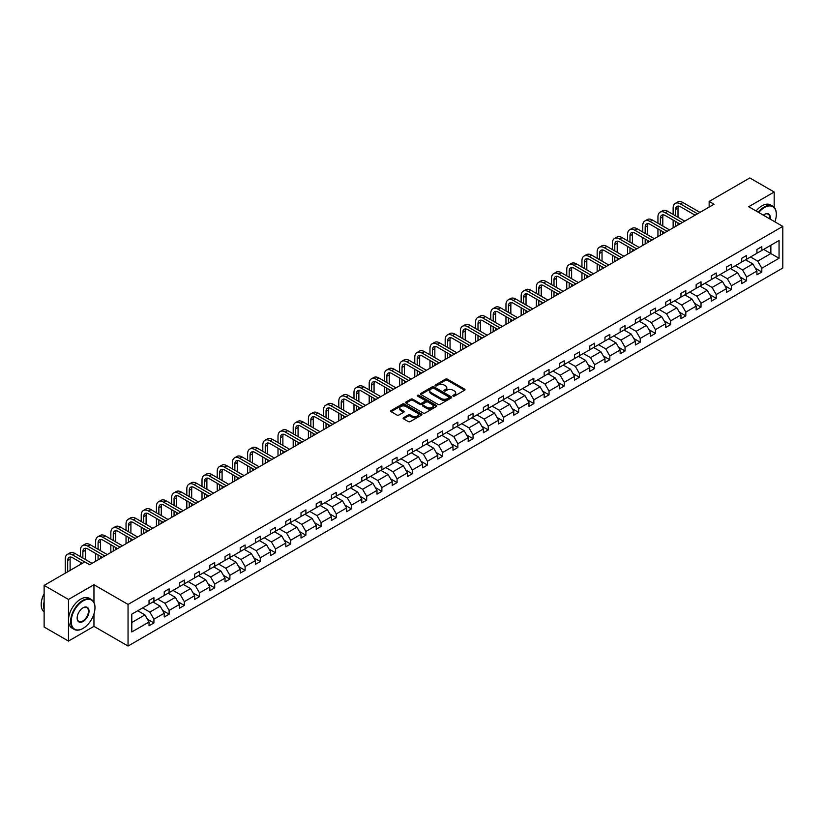 <?xml version="1.0" encoding="UTF-8"?>
<svg xmlns="http://www.w3.org/2000/svg" width="824" height="824" viewBox="0 0 824 824"><rect width="100%" height="100%" fill="white"/><g stroke="black" fill="none" stroke-linecap="round" stroke-linejoin="round"><path stroke-width="1.24" d="M453.118 396.087A0.948 0.546 0 0 0 454.457 396.087L464.612 390.216A1.349 0.783 0 0 0 465.004 389.67A1.349 0.783 0 0 0 464.612 389.113L447.401 379.174A1.349 0.783 0 0 0 445.485 379.174L435.329 385.045A0.948 0.546 0 0 0 436.668 385.817L437.977 385.055A4.326 2.503 0 0 1 444.105 385.055L445.537 385.889A4.326 2.503 0 0 1 446.804 387.651A4.326 2.503 0 0 1 445.537 389.422L444.218 390.174A0.948 0.546 0 0 0 445.557 390.947L446.876 390.195A4.326 2.503 0 0 1 452.994 390.195L454.426 391.019A4.326 2.503 0 0 1 455.693 392.791A4.326 2.503 0 0 1 454.426 394.552L453.118 395.314A0.948 0.546 0 0 0 453.118 396.087L453.118 395.314M403.513 417.716A1.349 0.783 0 0 0 403.111 418.262A1.349 0.783 0 0 0 403.513 418.819L408.333 421.6A1.349 0.783 0 0 0 410.249 421.6L421.538 415.09A1.349 0.783 0 0 0 421.929 414.534A1.349 0.783 0 0 0 421.538 413.988L404.327 404.048A1.349 0.783 0 0 0 402.411 404.048L391.122 410.558A1.349 0.783 0 0 0 390.731 411.114A1.349 0.783 0 0 0 391.122 411.67L396.962 415.038A1.349 0.783 0 0 0 398.868 415.038L403.698 412.247A1.349 0.783 0 0 0 404.1 411.691A1.349 0.783 0 0 0 403.698 411.145L400.804 409.477A3.615 2.091 0 0 1 399.753 407.993A3.615 2.091 0 0 1 401.978 406.067A3.615 2.091 0 0 1 405.923 406.52L417.253 413.061A3.615 2.091 0 0 1 418.314 414.534A3.615 2.091 0 0 1 416.079 416.47A3.615 2.091 0 0 1 412.144 416.017L410.249 414.925A1.349 0.783 0 0 0 408.333 414.925L403.513 417.716L403.513 418.819M93.957 584.741L68.474 599.45L44.125 585.39L44.125 627.013L68.474 641.072L93.957 626.364L128.05 646.047L128.05 604.425L93.957 584.741L93.957 602.385M774.179 207.329L774.179 192.013L748.707 206.721L782.8 226.404L128.05 604.425M774.179 192.013L749.819 177.953L709.155 201.437L709.155 207.061M44.125 585.39L84.8 561.906L89.662 564.718L714.027 204.249L709.155 201.437M438.08 404.44A1.349 0.783 0 0 0 439.985 404.44L451.274 397.92A1.349 0.783 0 0 0 451.665 397.364A1.349 0.783 0 0 0 451.274 396.818L434.063 386.878A1.349 0.783 0 0 0 432.147 386.878L420.868 393.398A1.349 0.783 0 0 0 420.467 393.944A1.349 0.783 0 0 0 420.868 394.5L438.08 404.44M417.943 396.293A0.948 0.546 0 0 1 418.901 396.426L418.901 395.293L436.401 405.398A1.349 0.783 0 0 1 436.802 405.954A1.349 0.783 0 0 1 436.401 406.51L425.122 413.02A1.349 0.783 0 0 1 423.206 413.02L405.995 403.08L405.995 401.978A1.349 0.783 0 0 0 405.604 402.534A1.349 0.783 0 0 0 405.995 403.08M405.995 401.978L410.826 399.187A1.349 0.783 0 0 1 412.742 399.187L419.715 403.224A1.349 0.783 0 0 0 421.631 403.224L424.834 401.37A1.349 0.783 0 0 0 425.225 400.814A1.349 0.783 0 0 0 424.834 400.268L417.562 396.076A0.948 0.546 0 0 1 418.901 395.293M68.474 599.45L68.474 641.072M131.799 614.179L149.041 604.229L149.041 600.459L153.913 597.647L153.913 601.417L164.244 595.453L164.244 591.684L169.116 588.872L169.116 592.641L179.436 586.678L179.436 582.908L184.308 580.096L184.308 583.866L194.639 577.902L194.639 574.143L199.501 571.32L199.501 575.09L209.832 569.137L209.832 565.367L214.703 562.555L214.703 566.325L225.024 560.361L225.024 556.591L229.896 553.779L229.896 557.549L240.227 551.586L240.227 547.816L245.099 545.004L245.099 548.774L255.419 542.81L255.419 539.04L260.291 536.228L260.291 539.998L270.622 534.034L270.622 530.265L275.494 527.453L275.494 531.222L285.815 525.259L285.815 521.489L290.687 518.677L290.687 522.447L301.017 516.483L301.017 512.724L305.889 509.912L305.889 513.671L316.21 507.718L316.21 503.948L321.082 501.136L321.082 504.906L331.413 498.942L331.413 495.173L336.285 492.361L336.285 496.13L346.605 490.167L346.605 486.397L351.477 483.585L351.477 487.355L361.808 481.391L361.808 477.621L366.68 474.809L366.68 478.579L377.001 472.616L377.001 468.846L381.873 466.034L381.873 469.804L392.203 463.84L392.203 460.07L397.075 457.258L397.075 461.028L407.396 455.064L407.396 451.305L412.268 448.493L412.268 452.252L422.599 446.299L422.599 442.529L427.46 439.717L427.46 443.487L437.791 437.523L437.791 433.754L442.663 430.942L442.663 434.712L452.994 428.748L452.994 424.978L457.856 422.166L457.856 425.936L468.187 419.972L468.187 416.202L473.058 413.391L473.058 417.16L483.379 411.197L483.379 407.427L488.251 404.615L488.251 408.385L498.582 402.421L498.582 398.651L503.454 395.839L503.454 399.609L513.774 393.645L513.774 389.886L518.646 387.074L518.646 390.834L528.977 384.88L528.977 381.11L533.849 378.298L533.849 382.068L544.17 376.104L544.17 372.335L549.041 369.523L549.041 373.293L559.372 367.329L559.372 363.559L564.244 360.747L564.244 364.517L574.565 358.553L574.565 354.784L579.437 351.972L579.437 355.741L589.768 349.778L589.768 346.008L594.64 343.196L594.64 346.966L604.96 341.002L604.96 337.232L609.832 334.42L609.832 338.19L620.163 332.227L620.163 328.467L625.035 325.655L625.035 329.415L635.356 323.461L635.356 319.691L640.227 316.88L640.227 320.649L650.558 314.686L650.558 310.916L655.42 308.104L655.42 311.874L665.751 305.91L665.751 302.14L670.623 299.328L670.623 303.098L680.954 297.134L680.954 293.365L685.815 290.553L685.815 294.322L696.146 288.359L696.146 284.589L701.018 281.777L701.018 285.547L711.339 279.583L711.339 275.824L716.211 273.002L716.211 276.771L726.541 270.818L726.541 267.048L731.413 264.236L731.413 267.996L741.734 262.042L741.734 258.272L746.606 255.461L746.606 259.23L756.937 253.267L756.937 249.497L761.809 246.685L761.809 250.455L779.051 240.495L779.051 258.272L761.809 268.222L761.809 271.992L756.937 274.804L756.937 271.034L746.606 276.998L746.606 280.768L741.734 283.58L741.734 279.81L731.413 285.774L731.413 289.543L726.541 292.355L726.541 288.585L716.211 294.549L716.211 298.319L711.339 301.131L711.339 297.361L701.018 303.325L701.018 307.094L696.146 309.906L696.146 306.137L685.815 312.1L685.815 315.86L680.954 318.682L680.954 314.912L670.623 320.866L670.623 324.635L665.751 327.447L665.751 323.688L655.42 329.641L655.42 333.411L650.558 336.223L650.558 332.453L640.227 338.417L640.227 342.187L635.356 344.998L635.356 341.229L625.035 347.192L625.035 350.962L620.163 353.774L620.163 350.004L609.832 355.968L609.832 359.738L604.96 362.55L604.96 358.78L594.64 364.744L594.64 368.513L589.768 371.325L589.768 367.556L579.437 373.519L579.437 377.279L574.565 380.091L574.565 376.331L564.244 382.284L564.244 386.054L559.372 388.866L559.372 385.096L549.041 391.06L549.041 394.83L544.17 397.642L544.17 393.872L533.849 399.836L533.849 403.606L528.977 406.417L528.977 402.648L518.646 408.611L518.646 412.381L513.774 415.193L513.774 411.423L503.454 417.387L503.454 421.157L498.582 423.969L498.582 420.199L488.251 426.163L488.251 429.932L483.379 432.744L483.379 428.974L473.058 434.938L473.058 438.698L468.187 441.51L468.187 437.75L457.856 443.703L457.856 447.473L452.994 450.285L452.994 446.515L442.663 452.479L442.663 456.249L437.791 459.061L437.791 455.291L427.46 461.255L427.46 465.024L422.599 467.836L422.599 464.067L412.268 470.03L412.268 473.8L407.396 476.612L407.396 472.842L397.075 478.806L397.075 482.576L392.203 485.387L392.203 481.618L381.873 487.581L381.873 491.351L377.001 494.163L377.001 490.393L366.68 496.357L366.68 500.117L361.808 502.928L361.808 499.169L351.477 505.122L351.477 508.892L346.605 511.704L346.605 507.934L336.285 513.898L336.285 517.668L331.413 520.48L331.413 516.71L321.082 522.673L321.082 526.443L316.21 529.255L316.21 525.485L305.889 531.449L305.889 535.219L301.017 538.031L301.017 534.261L290.687 540.225L290.687 543.995L285.815 546.806L285.815 543.037L275.494 549L275.494 552.77L270.622 555.582L270.622 551.812L260.291 557.776L260.291 561.535L255.419 564.347L255.419 560.588L245.099 566.541L245.099 570.311L240.227 573.123L240.227 569.353L229.896 575.317L229.896 579.087L225.024 581.899L225.024 578.129L214.703 584.092L214.703 587.862L209.832 590.674L209.832 586.904L199.501 592.868L199.501 596.638L194.639 599.45L194.639 595.68L184.308 601.644L184.308 605.413L179.436 608.225L179.436 604.456L169.116 610.419L169.116 614.189L164.244 617.001L164.244 613.231L153.913 619.184L153.913 622.954L149.041 625.766L149.041 622.007L131.799 631.957L131.799 614.179M128.05 646.047L782.8 268.027L782.8 226.404M152.934 601.984L160.144 606.145L149.824 612.098L142.614 607.937M149.824 612.098L153.913 619.184M160.144 606.145L164.244 613.231M149.041 603.333L149.824 603.776L153.913 601.417M168.137 593.208L175.347 597.369L165.016 603.333L157.806 599.172M165.016 603.333L169.116 610.419M175.347 597.369L179.436 604.456M164.244 594.557L165.016 595L169.116 592.641M183.33 584.432L190.54 588.594L180.219 594.557L173.009 590.396M180.219 594.557L184.308 601.644M190.54 588.594L194.639 595.68M179.436 585.782L180.219 586.235L184.308 583.866M198.532 575.657L205.743 579.818L195.412 585.782L188.202 581.62M195.412 585.782L199.501 592.868M205.743 579.818L209.832 586.904M194.639 577.006L195.412 577.459L199.501 575.09M213.725 566.881L220.935 571.042L210.614 577.006L203.404 572.845M210.614 577.006L214.703 584.092M220.935 571.042L225.024 578.129M209.832 568.23L210.614 568.684L214.703 566.325M228.928 558.106L236.138 562.267L225.807 568.23L218.597 564.069M225.807 568.23L229.896 575.317M236.138 562.267L240.227 569.353M225.024 559.455L225.807 559.908L229.896 557.549M244.12 549.33L251.33 553.501L241.01 559.455L233.8 555.294M241.01 559.455L245.099 566.541M251.33 553.501L255.419 560.588M240.227 550.679L241.01 551.132L245.099 548.774M259.323 540.565L266.533 544.726L256.202 550.679L248.992 546.518M256.202 550.679L260.291 557.776M266.533 544.726L270.622 551.812M255.419 541.914L256.202 542.357L260.291 539.998M274.516 531.789L281.726 535.95L271.405 541.914L264.195 537.753M271.405 541.914L275.494 549M281.726 535.95L285.815 543.037M270.622 533.138L271.405 533.581L275.494 531.222M289.718 523.013L296.928 527.175L286.598 533.138L279.387 528.977M286.598 533.138L290.687 540.225M296.928 527.175L301.017 534.261M285.815 524.363L286.598 524.816L290.687 522.447M304.911 514.238L312.121 518.399L301.79 524.363L294.59 520.202M301.79 524.363L305.889 531.449M312.121 518.399L316.21 525.485M301.017 515.587L301.79 516.04L305.889 513.671M320.114 505.462L327.324 509.623L316.993 515.587L309.783 511.426M316.993 515.587L321.082 522.673M327.324 509.623L331.413 516.71M316.21 506.812L316.993 507.265L321.082 504.906M335.306 496.687L342.516 500.848L332.185 506.812L324.986 502.65M332.185 506.812L336.285 513.898M342.516 500.848L346.605 507.934M331.413 498.036L332.185 498.489L336.285 496.13M350.509 487.911L357.709 492.083L347.388 498.036L340.178 493.875M347.388 498.036L351.477 505.122M357.709 492.083L361.808 499.169M346.605 489.26L347.388 489.714L351.477 487.355M365.702 479.146L372.912 483.307L362.581 489.271L355.371 485.099M362.581 489.271L366.68 496.357M372.912 483.307L377.001 490.393M361.808 480.495L362.581 480.938L366.68 478.579M380.894 470.37L388.104 474.531L377.783 480.495L370.573 476.334M377.783 480.495L381.873 487.581M388.104 474.531L392.203 481.618M377.001 471.719L377.783 472.162L381.873 469.804M396.097 461.594L403.307 465.756L392.976 471.719L385.766 467.558M392.976 471.719L397.075 478.806M403.307 465.756L407.396 472.842M392.203 462.944L392.976 463.397L397.075 461.028M411.289 452.819L418.499 456.98L408.179 462.944L400.969 458.783M408.179 462.944L412.268 470.03M418.499 456.98L422.599 464.067M407.396 454.168L408.179 454.621L412.268 452.252M426.492 444.043L433.702 448.204L423.371 454.168L416.161 450.007M423.371 454.168L427.46 461.255M433.702 448.204L437.791 455.291M422.599 445.393L423.371 445.846L427.46 443.487M441.685 435.268L448.895 439.429L438.574 445.393L431.364 441.231M438.574 445.393L442.663 452.479M448.895 439.429L452.994 446.515M437.791 436.617L438.574 437.07L442.663 434.712M456.887 426.492L464.097 430.664L453.767 436.617L446.557 432.456M453.767 436.617L457.856 443.703M464.097 430.664L468.187 437.75M452.994 427.852L453.767 428.295L457.856 425.936M472.08 417.727L479.29 421.888L468.969 427.852L461.759 423.68M468.969 427.852L473.058 434.938M479.29 421.888L483.379 428.974M468.187 419.076L468.969 419.519L473.058 417.16M487.283 408.951L494.493 413.112L484.162 419.076L476.952 414.915M484.162 419.076L488.251 426.163M494.493 413.112L498.582 420.199M483.379 410.301L484.162 410.743L488.251 408.385M502.475 400.176L509.685 404.337L499.365 410.301L492.155 406.139M499.365 410.301L503.454 417.387M509.685 404.337L513.774 411.423M498.582 401.525L499.365 401.978L503.454 399.609M517.678 391.4L524.888 395.561L514.557 401.525L507.347 397.364M514.557 401.525L518.646 408.611M524.888 395.561L528.977 402.648M513.774 392.749L514.557 393.202L518.646 390.834M532.87 382.624L540.081 386.786L529.76 392.749L522.55 388.588M529.76 392.749L533.849 399.836M540.081 386.786L544.17 393.872M528.977 383.974L529.76 384.427L533.849 382.068M548.073 373.849L555.283 378.01L544.952 383.974L537.742 379.812M544.952 383.974L549.041 391.06M555.283 378.01L559.372 385.096M544.17 375.198L544.952 375.651L549.041 373.293M563.266 365.073L570.476 369.245L560.145 375.198L552.945 371.037M560.145 375.198L564.244 382.284M570.476 369.245L574.565 376.331M559.372 366.433L560.145 366.876L564.244 364.517M578.469 356.308L585.668 360.469L575.348 366.433L568.138 362.261M575.348 366.433L579.437 373.519M585.668 360.469L589.768 367.556M574.565 357.657L575.348 358.1L579.437 355.741M593.661 347.532L600.871 351.693L590.54 357.657L583.33 353.496M590.54 357.657L594.64 364.744M600.871 351.693L604.96 358.78M589.768 348.882L590.54 349.335L594.64 346.966M608.854 338.757L616.064 342.918L605.743 348.882L598.533 344.72M605.743 348.882L609.832 355.968M616.064 342.918L620.163 350.004M604.96 340.106L605.743 340.559L609.832 338.19M624.056 329.981L631.266 334.142L620.936 340.106L613.726 335.945M620.936 340.106L625.035 347.192M631.266 334.142L635.356 341.229M620.163 331.33L620.936 331.784L625.035 329.415M639.249 321.206L646.459 325.367L636.138 331.33L628.928 327.169M636.138 331.33L640.227 338.417M646.459 325.367L650.558 332.453M635.356 322.555L636.138 323.008L640.227 320.649M654.452 312.43L661.662 316.591L651.331 322.555L644.121 318.394M651.331 322.555L655.42 329.641M661.662 316.591L665.751 323.688M650.558 313.779L651.331 314.232L655.42 311.874M669.644 303.665L676.854 307.826L666.534 313.779L659.324 309.618M666.534 313.779L670.623 320.866M676.854 307.826L680.954 314.912M665.751 305.014L666.534 305.457L670.623 303.098M684.847 294.889L692.057 299.05L681.726 305.014L674.516 300.842M681.726 305.014L685.815 312.1M692.057 299.05L696.146 306.137M680.954 296.238L681.726 296.681L685.815 294.322M700.039 286.113L707.25 290.275L696.929 296.238L689.719 292.077M696.929 296.238L701.018 303.325M707.25 290.275L711.339 297.361M696.146 287.463L696.929 287.916L701.018 285.547M715.242 277.338L722.452 281.499L712.121 287.463L704.911 283.302M712.121 287.463L716.211 294.549M722.452 281.499L726.541 288.585M711.339 278.687L712.121 279.14L716.211 276.771M730.435 268.562L737.645 272.723L727.324 278.687L720.114 274.526M727.324 278.687L731.413 285.774M737.645 272.723L741.734 279.81M726.541 269.912L727.324 270.365L731.413 267.996M745.638 259.787L752.848 263.948L742.517 269.912L735.307 265.75M742.517 269.912L746.606 276.998M752.848 263.948L756.937 271.034M741.734 261.136L742.517 261.589L746.606 259.23M763.652 249.384L770.862 253.545L757.72 261.136L750.51 256.975M757.72 261.136L761.809 268.222M779.051 258.272L770.862 253.545L770.862 245.222L779.051 240.495M756.937 252.36L757.72 252.814L761.809 250.455M131.799 622.511L144.952 614.91L137.742 610.749M144.952 614.91L149.041 622.007M755.33 268.253L761.809 271.992M740.127 277.029L746.606 280.768M724.935 285.804L731.413 289.543M709.732 294.58L716.211 298.319M694.539 303.356L701.018 307.094M679.337 312.121L685.815 315.86M664.144 320.897L670.623 324.635M648.952 329.672L655.42 333.411M633.749 338.448L640.227 342.187M618.556 347.223L625.035 350.962M603.353 355.999L609.832 359.738M588.161 364.764L594.64 368.513M572.958 373.54L579.437 377.279M557.766 382.315L564.244 386.054M542.563 391.091L549.041 394.83M527.37 399.867L533.849 403.606M512.168 408.642L518.646 412.381M496.975 417.418L503.454 421.157M481.772 426.183L488.251 429.932M466.58 434.959L473.058 438.698M451.377 443.734L457.856 447.473M436.184 452.51L442.663 456.249M420.992 461.286L427.46 465.024M405.789 470.061L412.268 473.8M390.597 478.837L397.075 482.576M375.394 487.602L381.873 491.351M360.201 496.378L366.68 500.117M344.998 505.153L351.477 508.892M329.806 513.929L336.285 517.668M314.603 522.704L321.082 526.443M299.411 531.48L305.889 535.219M284.208 540.256L290.687 543.995M269.015 549.021L275.494 552.77M253.813 557.796L260.291 561.535M238.62 566.572L245.099 570.311M223.417 575.348L229.896 579.087M208.225 584.123L214.703 587.862M193.022 592.899L199.501 596.638M177.83 601.674L184.308 605.413M162.637 610.44L169.116 614.189M147.434 619.215L153.913 622.954M93.957 626.364L93.957 613.931M453.488 396.22L454.426 395.674A4.326 2.503 0 0 0 455.693 393.913L455.693 392.791M446.804 387.651L446.804 388.774A4.326 2.503 0 0 1 445.537 390.545L444.599 391.081M464.592 390.226L447.401 380.307A1.349 0.783 0 0 0 445.485 380.307L435.711 385.951M451.253 397.93L434.063 388.001A1.349 0.783 0 0 0 432.147 388.001L420.879 394.511L420.868 393.398M448.884 397.755A0.948 0.546 0 0 0 448.884 396.983L433.774 388.259A0.948 0.546 0 0 0 432.435 388.259L431.045 389.062A4.326 2.503 0 0 0 429.778 390.823A4.326 2.503 0 0 0 431.045 392.595L441.376 398.558A4.326 2.503 0 0 0 447.494 398.558L448.884 397.755L448.884 398.878A0.948 0.546 0 0 0 449.162 398.497L449.162 397.364M429.778 390.823L429.778 391.956A4.326 2.503 0 0 0 431.045 393.718L431.045 392.595M448.884 398.878L447.494 399.681A4.326 2.503 0 0 1 441.376 399.681L431.045 393.718M406.016 403.091L410.826 400.32L410.826 399.187M425.225 400.814L425.225 401.947A1.349 0.783 0 0 1 424.834 402.493L421.631 404.347A1.349 0.783 0 0 1 419.715 404.347L412.742 400.32A1.349 0.783 0 0 0 410.826 400.32M418.901 396.426L436.39 406.52M426.966 407.406A3.615 2.091 0 0 0 430.901 407.859A3.615 2.091 0 0 0 433.136 405.923A3.615 2.091 0 0 0 432.075 404.45L428.089 402.143A1.349 0.783 0 0 0 426.173 402.143L422.969 403.997A1.349 0.783 0 0 0 422.568 404.543A1.349 0.783 0 0 0 422.969 405.099L426.966 407.406L426.966 408.529A3.615 2.091 0 0 0 430.901 408.982A3.615 2.091 0 0 0 433.136 407.046L433.136 405.923M422.568 404.543L422.568 405.666A1.349 0.783 0 0 0 422.969 406.222L422.969 405.099M426.966 408.529L422.969 406.222M418.314 414.534L418.314 415.667A3.615 2.091 0 0 1 416.079 417.593A3.615 2.091 0 0 1 412.144 417.14L410.249 416.048A1.349 0.783 0 0 0 408.333 416.048L403.523 418.829M399.753 407.993L399.753 409.116A3.615 2.091 0 0 0 400.804 410.599L400.804 409.477M403.678 412.257L400.804 410.599M421.538 413.988L421.538 415.09L404.327 405.171A1.349 0.783 0 0 0 402.411 405.171L391.142 411.681L391.122 410.558M673.136 214.446L673.136 208.142A10.331 5.964 60 0 1 675.278 203.415L677.709 202.014A10.331 5.964 60 0 1 682.88 202.519L699.947 212.376M675.278 203.415A10.331 5.964 60 0 1 680.439 203.93L697.506 213.777M695.075 215.188L680.439 206.742A6.891 3.976 -120 0 0 676.998 206.402A6.891 3.976 -120 0 0 675.567 209.553L675.567 215.847M678.44 206.082A6.891 3.976 -120 0 0 678.008 208.142L678.008 217.258M675.567 221.471L675.567 226.446M678.008 222.882L678.008 225.045M673.136 227.857L673.136 220.07M774.869 221.831A16.81 9.703 120 0 0 776.321 214.405A16.81 9.703 120 0 0 764.435 207.535A16.81 9.703 120 0 0 758.729 212.51M758.224 212.221A17.222 9.94 -60 0 1 764.147 207.03A17.222 9.94 -60 0 1 772.758 206.175A17.222 9.94 -60 0 1 776.321 214.065A17.222 9.94 -60 0 1 776.321 214.23M763.323 215.167A8.405 4.851 -60 0 1 764.435 214.405L764.435 214.405A8.405 4.851 -60 0 1 770.275 219.174M756.082 210.985A17.222 9.94 -60 0 1 762.004 205.794A17.222 9.94 -60 0 1 770.615 204.939L772.758 206.175M769.729 218.865A7.993 4.614 120 0 0 768.143 214.168A7.993 4.614 120 0 0 764.291 214.487M82.802 628.527L83.09 628.362A16.81 9.703 120 0 0 94.976 607.772A16.81 9.703 120 0 0 83.09 600.912A16.81 9.703 120 0 0 71.204 621.492A16.81 9.703 120 0 0 83.09 628.362L82.802 628.527A17.222 9.94 -60 0 1 74.191 629.381A17.222 9.94 -60 0 1 71.544 615.579A17.222 9.94 -60 0 1 82.802 600.408A17.222 9.94 -60 0 1 91.413 599.553A17.222 9.94 -60 0 1 94.976 607.432A17.222 9.94 -60 0 1 94.976 607.607M83.09 621.492A8.405 4.851 -60 0 1 77.147 618.062A8.405 4.851 -60 0 1 83.09 607.772L83.09 607.772A8.405 4.851 -60 0 1 89.033 611.202A8.405 4.851 -60 0 1 83.09 621.492M77.147 617.897A7.993 4.614 120 0 0 78.805 621.389A7.993 4.614 120 0 0 82.802 620.987A7.993 4.614 120 0 0 88.014 613.952A7.993 4.614 120 0 0 86.798 607.546A7.993 4.614 120 0 0 82.946 607.855M74.191 629.381L72.049 628.146A17.222 9.94 -60 0 1 69.401 614.344A17.222 9.94 -60 0 1 80.659 599.161A17.222 9.94 -60 0 1 89.27 598.317L91.413 599.553M44.125 609.575A17.222 9.94 -60 0 1 44.125 601.695M44.125 611.964A17.222 9.94 -60 0 1 44.125 593.682M657.943 223.222L657.943 216.918A10.331 5.964 60 0 1 660.076 212.19L662.517 210.779A10.331 5.964 60 0 1 667.677 211.294L684.744 221.151M660.076 212.19A10.331 5.964 60 0 1 665.246 212.705L682.313 222.552M679.872 223.963L665.246 215.517A6.891 3.976 -120 0 0 661.796 215.177A6.891 3.976 -120 0 0 660.374 218.329L660.374 224.622M663.238 214.858A6.891 3.976 -120 0 0 662.805 216.918L662.805 226.034M660.374 230.246L660.374 235.221M662.805 231.657L662.805 233.82M657.943 236.632L657.943 228.845M642.741 231.997L642.741 225.694A10.331 5.964 60 0 1 644.883 220.966L647.314 219.555A10.331 5.964 60 0 1 652.484 220.07L669.551 229.927M644.883 220.966A10.331 5.964 60 0 1 650.043 221.471L667.11 231.328M664.68 232.739L650.043 224.293A6.891 3.976 -120 0 0 646.603 223.943A6.891 3.976 -120 0 0 645.182 227.105L645.182 233.398M648.045 223.634A6.891 3.976 -120 0 0 647.613 225.694L647.613 234.809M645.182 239.022L645.182 243.997M647.613 240.433L647.613 242.586M642.741 245.398L642.741 237.621M627.548 240.763L627.548 234.469A10.331 5.964 60 0 1 629.68 229.742L632.121 228.33A10.331 5.964 60 0 1 637.282 228.845L654.349 238.703M629.68 229.742A10.331 5.964 60 0 1 634.851 230.246L651.918 240.103M649.487 241.514L634.851 233.058A6.891 3.976 -120 0 0 631.411 232.718A6.891 3.976 -120 0 0 629.979 235.87L629.979 242.174M632.842 232.399A6.891 3.976 -120 0 0 632.41 234.469L632.41 243.574M629.979 247.797L629.979 252.772M632.41 249.208L632.41 251.361M627.548 254.173L627.548 246.397M612.345 249.538L612.345 243.245A10.331 5.964 60 0 1 614.488 238.507L616.919 237.106A10.331 5.964 60 0 1 622.089 237.621L639.156 247.468M614.488 238.507A10.331 5.964 60 0 1 619.648 239.022L636.725 248.879M634.284 250.28L619.648 241.834A6.891 3.976 -120 0 0 616.208 241.494A6.891 3.976 -120 0 0 614.786 244.646L614.786 250.949M617.65 241.175A6.891 3.976 -120 0 0 617.217 243.245L617.217 252.35M614.786 256.573L614.786 261.548M617.217 257.974L617.217 260.137M612.345 262.949L612.345 255.162M597.153 258.314L597.153 252.02A10.331 5.964 60 0 1 599.285 247.282L601.726 245.882A10.331 5.964 60 0 1 606.886 246.397L623.964 256.243M599.285 247.282A10.331 5.964 60 0 1 604.456 247.797L621.523 257.654M619.092 259.055L604.456 250.609A6.891 3.976 -120 0 0 601.015 250.269A6.891 3.976 -120 0 0 599.584 253.421L599.584 259.725M602.447 249.95A6.891 3.976 -120 0 0 602.025 252.02L602.025 261.126M599.584 265.349L599.584 270.313M602.025 266.749L602.025 268.912M597.153 271.724L597.153 263.938M581.95 267.089L581.95 260.786A10.331 5.964 60 0 1 584.092 256.058L586.523 254.657A10.331 5.964 60 0 1 591.694 255.162L608.761 265.019M584.092 256.058A10.331 5.964 60 0 1 589.263 256.573L606.33 266.43M603.889 267.831L589.263 259.385A6.891 3.976 -120 0 0 585.812 259.045A6.891 3.976 -120 0 0 584.391 262.197L584.391 268.5M587.255 258.726A6.891 3.976 -120 0 0 586.822 260.786L586.822 269.901M584.391 274.124L584.391 279.089M586.822 275.525L586.822 277.688M581.95 280.5L581.95 272.713M566.758 275.865L566.758 269.561A10.331 5.964 60 0 1 568.89 264.834L571.331 263.433A10.331 5.964 60 0 1 576.501 263.938L593.568 273.795M568.89 264.834A10.331 5.964 60 0 1 574.06 265.349L591.127 275.195M588.697 276.607L574.06 268.161A6.891 3.976 -120 0 0 570.62 267.821A6.891 3.976 -120 0 0 569.188 270.972L569.188 277.266M572.052 267.501A6.891 3.976 -120 0 0 571.629 269.561L571.629 278.677M569.188 282.889L569.188 287.864M571.629 284.301L571.629 286.464M566.758 289.276L566.758 281.489M551.555 284.641L551.555 278.337A10.331 5.964 60 0 1 553.697 273.609L556.128 272.198A10.331 5.964 60 0 1 561.299 272.713L578.366 282.57M553.697 273.609A10.331 5.964 60 0 1 558.868 274.124L575.935 283.971M573.494 285.382L558.868 276.936A6.891 3.976 -120 0 0 555.417 276.596A6.891 3.976 -120 0 0 553.996 279.748L553.996 286.041M556.859 276.277A6.891 3.976 -120 0 0 556.427 278.337L556.427 287.452M553.996 291.665L553.996 296.64M556.427 293.076L556.427 295.229M551.555 298.051L551.555 290.264M536.362 293.416L536.362 287.113A10.331 5.964 60 0 1 538.505 282.385L540.935 280.974A10.331 5.964 60 0 1 546.106 281.489L563.173 291.346M538.505 282.385A10.331 5.964 60 0 1 543.665 282.889L560.732 292.747M558.301 294.158L543.665 285.701A6.891 3.976 -120 0 0 540.225 285.362A6.891 3.976 -120 0 0 538.793 288.524L538.793 294.817M541.667 285.053A6.891 3.976 -120 0 0 541.234 287.113L541.234 296.228M538.793 300.441L538.793 305.416M541.234 301.852L541.234 304.005M536.362 306.816L536.362 299.04M521.159 302.181L521.159 295.888A10.331 5.964 60 0 1 523.302 291.16L525.743 289.749A10.331 5.964 60 0 1 530.903 290.264L547.97 300.111M523.302 291.16A10.331 5.964 60 0 1 528.472 291.665L545.539 301.522M543.098 302.933L528.472 294.477A6.891 3.976 -120 0 0 525.022 294.137A6.891 3.976 -120 0 0 523.601 297.289L523.601 303.593M526.464 293.818A6.891 3.976 -120 0 0 526.031 295.888L526.031 304.993M523.601 309.216L523.601 314.191M526.031 310.627L526.031 312.78M521.159 315.592L521.159 307.805M505.967 310.957L505.967 304.664A10.331 5.964 60 0 1 508.109 299.926L510.54 298.525A10.331 5.964 60 0 1 515.711 299.04L532.778 308.887M508.109 299.926A10.331 5.964 60 0 1 513.27 300.441L530.337 310.298M527.906 311.699L513.27 303.253A6.891 3.976 -120 0 0 509.829 302.913A6.891 3.976 -120 0 0 508.398 306.065L508.398 312.368M511.271 302.593A6.891 3.976 -120 0 0 510.839 304.664L510.839 313.769M508.398 317.992L508.398 322.967M510.839 319.393L510.839 321.556M505.967 324.368L505.967 316.581M490.764 319.733L490.764 313.439A10.331 5.964 60 0 1 492.907 308.701L495.348 307.301A10.331 5.964 60 0 1 500.508 307.805L517.575 317.662M492.907 308.701A10.331 5.964 60 0 1 498.077 309.216L515.144 319.073M512.703 320.474L498.077 312.028A6.891 3.976 -120 0 0 494.627 311.688A6.891 3.976 -120 0 0 493.205 314.84L493.205 321.144M496.069 311.369A6.891 3.976 -120 0 0 495.636 313.439L495.636 322.544M493.205 326.767L493.205 331.732M495.636 328.168L495.636 330.331M490.764 333.143L490.764 325.356M475.572 328.508L475.572 322.205A10.331 5.964 60 0 1 477.714 317.477L480.145 316.076A10.331 5.964 60 0 1 485.315 316.581L502.382 326.438M477.714 317.477A10.331 5.964 60 0 1 482.874 317.992L499.941 327.849M497.511 329.25L482.874 320.804A6.891 3.976 -120 0 0 479.434 320.464A6.891 3.976 -120 0 0 478.002 323.616L478.002 329.919M480.876 320.145A6.891 3.976 -120 0 0 480.444 322.205L480.444 331.32M478.002 335.543L478.002 340.508M480.444 336.944L480.444 339.107M475.572 341.919L475.572 334.132M460.369 337.284L460.369 330.98A10.331 5.964 60 0 1 462.511 326.252L464.952 324.852A10.331 5.964 60 0 1 470.113 325.356L487.18 335.214M462.511 326.252A10.331 5.964 60 0 1 467.682 326.767L484.749 336.614M482.308 338.025L467.682 329.579A6.891 3.976 -120 0 0 464.231 329.239A6.891 3.976 -120 0 0 462.81 332.391L462.81 338.685M465.673 328.92A6.891 3.976 -120 0 0 465.241 330.98L465.241 340.096M462.81 344.308L462.81 349.283M465.241 345.719L465.241 347.882M460.369 350.694L460.369 342.908M445.176 346.059L445.176 339.756A10.331 5.964 60 0 1 447.319 335.028L449.75 333.617A10.331 5.964 60 0 1 454.92 334.132L471.987 343.989M447.319 335.028A10.331 5.964 60 0 1 452.479 335.543L469.546 345.39M467.115 346.801L452.479 338.355A6.891 3.976 -120 0 0 449.039 338.005A6.891 3.976 -120 0 0 447.607 341.167L447.607 347.46M450.481 337.696A6.891 3.976 -120 0 0 450.048 339.756L450.048 348.871M447.607 353.084L447.607 358.059M450.048 354.495L450.048 356.648M445.176 359.46L445.176 351.683M429.974 354.835L429.974 348.531A10.331 5.964 60 0 1 432.116 343.804L434.557 342.393A10.331 5.964 60 0 1 439.717 342.908L456.784 352.765M432.116 343.804A10.331 5.964 60 0 1 437.287 344.308L454.354 354.166M451.913 355.577L437.287 347.12A6.891 3.976 -120 0 0 433.836 346.78A6.891 3.976 -120 0 0 432.415 349.932L432.415 356.236M435.278 346.461A6.891 3.976 -120 0 0 434.845 348.531L434.845 357.647M432.415 361.86L432.415 366.834M434.845 363.271L434.845 365.423M429.974 368.235L429.974 360.459M414.781 363.6L414.781 357.307A10.331 5.964 60 0 1 416.923 352.579L419.354 351.168A10.331 5.964 60 0 1 424.525 351.683L441.592 361.53M416.923 352.579A10.331 5.964 60 0 1 422.084 353.084L439.151 362.941M436.72 364.342L422.084 355.896A6.891 3.976 -120 0 0 418.644 355.556A6.891 3.976 -120 0 0 417.212 358.708L417.212 365.011M420.086 355.237A6.891 3.976 -120 0 0 419.653 357.307L419.653 366.412M417.212 370.635L417.212 375.61M419.653 372.046L419.653 374.199M414.781 377.011L414.781 369.224M399.589 372.376L399.589 366.083A10.331 5.964 60 0 1 401.721 361.345L404.162 359.944A10.331 5.964 60 0 1 409.322 360.459L426.389 370.306M401.721 361.345A10.331 5.964 60 0 1 406.891 361.86L423.958 371.717M421.528 373.118L406.891 364.672A6.891 3.976 -120 0 0 403.451 364.332A6.891 3.976 -120 0 0 402.019 367.483L402.019 373.787M404.883 364.012A6.891 3.976 -120 0 0 404.45 366.083L404.45 375.188M402.019 379.411L402.019 384.386M404.45 380.812L404.45 382.975M399.589 385.787L399.589 378M384.386 381.151L384.386 374.858A10.331 5.964 60 0 1 386.528 370.12L388.959 368.719A10.331 5.964 60 0 1 394.13 369.224L411.197 379.081M386.528 370.12A10.331 5.964 60 0 1 391.688 370.635L408.766 380.492M406.325 381.893L391.688 373.447A6.891 3.976 -120 0 0 388.248 373.107A6.891 3.976 -120 0 0 386.827 376.259L386.827 382.563M389.69 372.788A6.891 3.976 -120 0 0 389.258 374.858L389.258 383.963M386.827 388.186L386.827 393.151M389.258 389.587L389.258 391.75M384.386 394.562L384.386 386.775M369.193 389.927L369.193 383.623A10.331 5.964 60 0 1 371.325 378.896L373.766 377.495A10.331 5.964 60 0 1 378.927 378L395.994 387.857M371.325 378.896A10.331 5.964 60 0 1 376.496 379.411L393.563 389.268M391.132 390.669L376.496 382.223A6.891 3.976 -120 0 0 373.056 381.883A6.891 3.976 -120 0 0 371.624 385.035L371.624 391.328M374.487 381.563A6.891 3.976 -120 0 0 374.065 383.623L374.065 392.739M371.624 396.962L371.624 401.927M374.065 398.363L374.065 400.526M369.193 403.338L369.193 395.551M353.99 398.703L353.99 392.399A10.331 5.964 60 0 1 356.133 387.671L358.564 386.26A10.331 5.964 60 0 1 363.734 386.775L380.801 396.632M356.133 387.671A10.331 5.964 60 0 1 361.303 388.186L378.371 398.033M375.929 399.444L361.303 390.998A6.891 3.976 -120 0 0 357.853 390.658A6.891 3.976 -120 0 0 356.432 393.81L356.432 400.103M359.295 390.339A6.891 3.976 -120 0 0 358.862 392.399L358.862 401.515M356.432 405.727L356.432 410.702M358.862 407.138L358.862 409.301M353.99 412.113L353.99 404.327M338.798 407.478L338.798 401.175A10.331 5.964 60 0 1 340.93 396.447L343.371 395.036A10.331 5.964 60 0 1 348.542 395.551L365.609 405.408M340.93 396.447A10.331 5.964 60 0 1 346.101 396.962L363.168 406.809M360.737 408.22L346.101 399.774A6.891 3.976 -120 0 0 342.66 399.424A6.891 3.976 -120 0 0 341.229 402.586L341.229 408.879M344.092 399.115A6.891 3.976 -120 0 0 343.67 401.175L343.67 410.29M341.229 414.503L341.229 419.478M343.67 415.914L343.67 418.067M338.798 420.879L338.798 413.102M323.595 416.254L323.595 409.95A10.331 5.964 60 0 1 325.738 405.223L328.168 403.812A10.331 5.964 60 0 1 333.339 404.327L350.406 414.184M325.738 405.223A10.331 5.964 60 0 1 330.908 405.727L347.975 415.584M345.534 416.996L330.908 408.539A6.891 3.976 -120 0 0 327.458 408.199A6.891 3.976 -120 0 0 326.036 411.351L326.036 417.655M328.9 407.88A6.891 3.976 -120 0 0 328.467 409.95L328.467 419.066M326.036 423.279L326.036 428.253M328.467 424.69L328.467 426.842M323.595 429.654L323.595 421.878M308.403 425.019L308.403 418.726A10.331 5.964 60 0 1 310.545 413.998L312.976 412.587A10.331 5.964 60 0 1 318.146 413.102L335.214 422.949M310.545 413.998A10.331 5.964 60 0 1 315.705 414.503L332.772 424.36M330.342 425.761L315.705 417.315A6.891 3.976 -120 0 0 312.265 416.975A6.891 3.976 -120 0 0 310.833 420.127L310.833 426.43M313.707 416.656A6.891 3.976 -120 0 0 313.274 418.726L313.274 427.831M310.833 432.054L310.833 437.029M313.274 433.455L313.274 435.618M308.403 438.43L308.403 430.643M293.2 433.795L293.2 427.502A10.331 5.964 60 0 1 295.342 422.764L297.783 421.363A10.331 5.964 60 0 1 302.944 421.878L320.011 431.724M295.342 422.764A10.331 5.964 60 0 1 300.513 423.279L317.58 433.136M315.139 434.536L300.513 426.09A6.891 3.976 -120 0 0 297.062 425.751A6.891 3.976 -120 0 0 295.641 428.902L295.641 435.206M298.504 425.431A6.891 3.976 -120 0 0 298.072 427.502L298.072 436.607M295.641 440.83L295.641 445.805M298.072 442.231L298.072 444.394M293.2 447.205L293.2 439.419M278.007 442.57L278.007 436.277A10.331 5.964 60 0 1 280.15 431.539L282.581 430.138A10.331 5.964 60 0 1 287.751 430.643L304.818 440.5M280.15 431.539A10.331 5.964 60 0 1 285.31 432.054L302.377 441.911M299.946 443.312L285.31 434.866A6.891 3.976 -120 0 0 281.87 434.526A6.891 3.976 -120 0 0 280.438 437.678L280.438 443.982M283.312 434.207A6.891 3.976 -120 0 0 282.879 436.277L282.879 445.382M280.438 449.605L280.438 454.57M282.879 451.006L282.879 453.169M278.007 455.981L278.007 448.194M262.805 451.346L262.805 445.042A10.331 5.964 60 0 1 264.947 440.315L267.388 438.914A10.331 5.964 60 0 1 272.548 439.419L289.615 449.276M264.947 440.315A10.331 5.964 60 0 1 270.118 440.83L287.185 450.687M284.743 452.088L270.118 443.642A6.891 3.976 -120 0 0 266.667 443.302A6.891 3.976 -120 0 0 265.246 446.454L265.246 452.747M268.109 442.982A6.891 3.976 -120 0 0 267.676 445.042L267.676 454.158M265.246 458.381L265.246 463.346M267.676 459.782L267.676 461.945M262.805 464.757L262.805 456.97M247.612 460.122L247.612 453.818A10.331 5.964 60 0 1 249.754 449.09L252.185 447.679A10.331 5.964 60 0 1 257.356 448.194L274.423 458.051M249.754 449.09A10.331 5.964 60 0 1 254.915 449.605L271.982 459.452M269.551 460.863L254.915 452.417A6.891 3.976 -120 0 0 251.475 452.077A6.891 3.976 -120 0 0 250.043 455.229L250.043 461.522M252.917 451.758A6.891 3.976 -120 0 0 252.484 453.818L252.484 462.933M250.043 467.146L250.043 472.121M252.484 468.557L252.484 470.72M247.612 473.532L247.612 465.745M232.409 468.897L232.409 462.594A10.331 5.964 60 0 1 234.552 457.866L236.993 456.455A10.331 5.964 60 0 1 242.153 456.97L259.22 466.827M234.552 457.866A10.331 5.964 60 0 1 239.722 458.381L256.789 468.228M254.348 469.639L239.722 461.193A6.891 3.976 -120 0 0 236.272 460.843A6.891 3.976 -120 0 0 234.85 464.005L234.85 470.298M237.714 460.534A6.891 3.976 -120 0 0 237.281 462.594L237.281 471.709M234.85 475.922L234.85 480.897M237.281 477.333L237.281 479.486M232.409 482.298L232.409 474.521M217.217 477.673L217.217 471.369A10.331 5.964 60 0 1 219.359 466.642L221.79 465.23A10.331 5.964 60 0 1 226.96 465.745L244.028 475.603M219.359 466.642A10.331 5.964 60 0 1 224.519 467.146L241.587 477.003M239.156 478.414L224.519 469.958A6.891 3.976 -120 0 0 221.079 469.618A6.891 3.976 -120 0 0 219.648 472.77L219.648 479.074M222.521 469.299A6.891 3.976 -120 0 0 222.089 471.369L222.089 480.485M219.648 484.697L219.648 489.672M222.089 486.108L222.089 488.261M217.217 491.073L217.217 483.297M202.014 486.438L202.014 480.145A10.331 5.964 60 0 1 204.156 475.417L206.597 474.006A10.331 5.964 60 0 1 211.758 474.521L228.825 484.368M204.156 475.417A10.331 5.964 60 0 1 209.327 475.922L226.394 485.779M223.953 487.18L209.327 478.734A6.891 3.976 -120 0 0 205.876 478.394A6.891 3.976 -120 0 0 204.455 481.546L204.455 487.849M207.318 478.075A6.891 3.976 -120 0 0 206.886 480.145L206.886 489.25M204.455 493.473L204.455 498.448M206.886 494.874L206.886 497.037M202.014 499.849L202.014 492.062M186.821 495.214L186.821 488.92A10.331 5.964 60 0 1 188.964 484.182L191.395 482.782A10.331 5.964 60 0 1 196.565 483.297L213.632 493.143M188.964 484.182A10.331 5.964 60 0 1 194.124 484.697L211.191 494.554M208.76 495.955L194.124 487.509A6.891 3.976 -120 0 0 190.684 487.169A6.891 3.976 -120 0 0 189.252 490.321L189.252 496.625M192.126 486.85A6.891 3.976 -120 0 0 191.693 488.92L191.693 498.026M189.252 502.249L189.252 507.213M191.693 503.649L191.693 505.812M186.821 508.624L186.821 500.838M171.629 503.989L171.629 497.686A10.331 5.964 60 0 1 173.761 492.958L176.202 491.557A10.331 5.964 60 0 1 181.362 492.062L198.43 501.919M173.761 492.958A10.331 5.964 60 0 1 178.932 493.473L195.999 503.33M193.558 504.731L178.932 496.285A6.891 3.976 -120 0 0 175.491 495.945A6.891 3.976 -120 0 0 174.06 499.097L174.06 505.4M176.923 495.626A6.891 3.976 -120 0 0 176.49 497.686L176.49 506.801M174.06 511.024L174.06 515.989M176.49 512.425L176.49 514.588M171.629 517.4L171.629 509.613M156.426 512.765L156.426 506.461A10.331 5.964 60 0 1 158.569 501.734L160.999 500.333A10.331 5.964 60 0 1 166.17 500.838L183.237 510.695M158.569 501.734A10.331 5.964 60 0 1 163.729 502.249L180.796 512.095M178.365 513.507L163.729 505.061A6.891 3.976 -120 0 0 160.289 504.721A6.891 3.976 -120 0 0 158.867 507.872L158.867 514.166M161.731 504.401A6.891 3.976 -120 0 0 161.298 506.461L161.298 515.577M158.867 519.789L158.867 524.764M161.298 521.201L161.298 523.364M156.426 526.176L156.426 518.389M141.234 521.541L141.234 515.237A10.331 5.964 60 0 1 143.366 510.509L145.807 509.098A10.331 5.964 60 0 1 150.967 509.613L168.034 519.47M143.366 510.509A10.331 5.964 60 0 1 148.536 511.024L165.603 520.871M163.173 522.282L148.536 513.836A6.891 3.976 -120 0 0 145.096 513.496A6.891 3.976 -120 0 0 143.664 516.648L143.664 522.941M146.528 513.177A6.891 3.976 -120 0 0 146.106 515.237L146.106 524.352M143.664 528.565L143.664 533.54M146.106 529.976L146.106 532.139M141.234 534.951L141.234 527.164M126.031 530.316L126.031 524.013A10.331 5.964 60 0 1 128.173 519.285L130.604 517.874A10.331 5.964 60 0 1 135.775 518.389L152.842 528.246M128.173 519.285A10.331 5.964 60 0 1 133.333 519.789L150.411 529.647M147.97 531.058L133.333 522.612A6.891 3.976 -120 0 0 129.893 522.262A6.891 3.976 -120 0 0 128.472 525.424L128.472 531.717M131.335 521.952A6.891 3.976 -120 0 0 130.903 524.013L130.903 533.128M128.472 537.341L128.472 542.316M130.903 538.752L130.903 540.904M126.031 543.716L126.031 535.94M110.838 539.081L110.838 532.788A10.331 5.964 60 0 1 112.97 528.06L115.412 526.649A10.331 5.964 60 0 1 120.572 527.164L137.649 537.021M112.97 528.06A10.331 5.964 60 0 1 118.141 528.565L135.208 538.422M132.777 539.833L118.141 531.377A6.891 3.976 -120 0 0 114.701 531.037A6.891 3.976 -120 0 0 113.269 534.189L113.269 540.493M116.133 530.718A6.891 3.976 -120 0 0 115.71 532.788L115.71 541.904M113.269 546.116L113.269 551.091M115.71 547.527L115.71 549.68M110.838 552.492L110.838 544.716M95.635 547.857L95.635 541.564A10.331 5.964 60 0 1 97.778 536.836L100.209 535.425A10.331 5.964 60 0 1 105.379 535.94L122.446 545.787M97.778 536.836A10.331 5.964 60 0 1 102.949 537.341L120.016 547.198M117.575 548.599L102.949 540.153A6.891 3.976 -120 0 0 99.498 539.813A6.891 3.976 -120 0 0 98.077 542.965L98.077 549.268M100.94 539.493A6.891 3.976 -120 0 0 100.507 541.564L100.507 550.669M98.077 554.892L98.077 559.867M100.507 556.293L100.507 558.456M95.635 561.268L95.635 553.481M80.443 556.633L80.443 550.339A10.331 5.964 60 0 1 82.585 545.601L85.016 544.201A10.331 5.964 60 0 1 90.187 544.716L107.254 554.562M82.585 545.601A10.331 5.964 60 0 1 87.746 546.116L104.813 555.973M102.382 557.374L87.746 548.928A6.891 3.976 -120 0 0 84.305 548.588A6.891 3.976 -120 0 0 82.874 551.74L82.874 558.044M85.748 548.269A6.891 3.976 -120 0 0 85.315 550.339L85.315 559.444M80.443 564.419L80.443 562.256M65.24 573.195L65.24 559.105A10.331 5.964 60 0 1 67.383 554.377L69.813 552.976A10.331 5.964 60 0 1 74.984 553.481L92.051 563.338M67.383 554.377A10.331 5.964 60 0 1 72.553 554.892L84.748 561.937M82.307 563.338L72.553 557.704A6.891 3.976 -120 0 0 69.103 557.364A6.891 3.976 -120 0 0 67.681 560.516L67.681 571.784M70.545 557.045A6.891 3.976 -120 0 0 70.112 559.105L70.112 570.383M454.426 395.674L454.426 394.552M444.218 390.947L444.218 390.174M445.537 390.545L445.537 389.422M435.329 385.817L435.329 385.045M445.485 380.307L445.485 379.174M447.401 380.307L447.401 379.174M464.612 390.216L464.612 389.113M432.147 388.001L432.147 386.878M434.063 388.001L434.063 386.878M451.274 397.92L451.274 396.818M441.376 399.681L441.376 398.558M447.494 399.681L447.494 398.558M412.742 400.32L412.742 399.187M419.715 404.347L419.715 403.224M421.631 404.347L421.631 403.224M424.834 402.493L424.834 401.37M436.401 406.51L436.401 405.398M408.333 416.048L408.333 414.925M410.249 416.048L410.249 414.925M412.144 417.14L412.144 416.017M403.698 412.247L403.698 411.145M402.411 405.171L402.411 404.048M404.327 405.171L404.327 404.048M682.88 202.519L680.439 203.93M678.008 208.142L675.567 209.553M667.677 211.294L665.246 212.705M662.805 216.918L660.374 218.329M652.484 220.07L650.043 221.471M647.613 225.694L645.182 227.105M637.282 228.845L634.851 230.246M632.41 234.469L629.979 235.87M622.089 237.621L619.648 239.022M617.217 243.245L614.786 244.646M606.886 246.397L604.456 247.797M602.025 252.02L599.584 253.421M591.694 255.162L589.263 256.573M586.822 260.786L584.391 262.197M576.501 263.938L574.06 265.349M571.629 269.561L569.188 270.972M561.299 272.713L558.868 274.124M556.427 278.337L553.996 279.748M546.106 281.489L543.665 282.889M541.234 287.113L538.793 288.524M530.903 290.264L528.472 291.665M526.031 295.888L523.601 297.289M515.711 299.04L513.27 300.441M510.839 304.664L508.398 306.065M500.508 307.805L498.077 309.216M495.636 313.439L493.205 314.84M485.315 316.581L482.874 317.992M480.444 322.205L478.002 323.616M470.113 325.356L467.682 326.767M465.241 330.98L462.81 332.391M454.92 334.132L452.479 335.543M450.048 339.756L447.607 341.167M439.717 342.908L437.287 344.308M434.845 348.531L432.415 349.932M424.525 351.683L422.084 353.084M419.653 357.307L417.212 358.708M409.322 360.459L406.891 361.86M404.45 366.083L402.019 367.483M394.13 369.224L391.688 370.635M389.258 374.858L386.827 376.259M378.927 378L376.496 379.411M374.065 383.623L371.624 385.035M363.734 386.775L361.303 388.186M358.862 392.399L356.432 393.81M348.542 395.551L346.101 396.962M343.67 401.175L341.229 402.586M333.339 404.327L330.908 405.727M328.467 409.95L326.036 411.351M318.146 413.102L315.705 414.503M313.274 418.726L310.833 420.127M302.944 421.878L300.513 423.279M298.072 427.502L295.641 428.902M287.751 430.643L285.31 432.054M282.879 436.277L280.438 437.678M272.548 439.419L270.118 440.83M267.676 445.042L265.246 446.454M257.356 448.194L254.915 449.605M252.484 453.818L250.043 455.229M242.153 456.97L239.722 458.381M237.281 462.594L234.85 464.005M226.96 465.745L224.519 467.146M222.089 471.369L219.648 472.77M211.758 474.521L209.327 475.922M206.886 480.145L204.455 481.546M196.565 483.297L194.124 484.697M191.693 488.92L189.252 490.321M181.362 492.062L178.932 493.473M176.49 497.686L174.06 499.097M166.17 500.838L163.729 502.249M161.298 506.461L158.867 507.872M150.967 509.613L148.536 511.024M146.106 515.237L143.664 516.648M135.775 518.389L133.333 519.789M130.903 524.013L128.472 525.424M120.572 527.164L118.141 528.565M115.71 532.788L113.269 534.189M105.379 535.94L102.949 537.341M100.507 541.564L98.077 542.965M90.187 544.716L87.746 546.116M85.315 550.339L82.874 551.74M74.984 553.481L72.553 554.892M70.112 559.105L67.681 560.516"/></g></svg>
